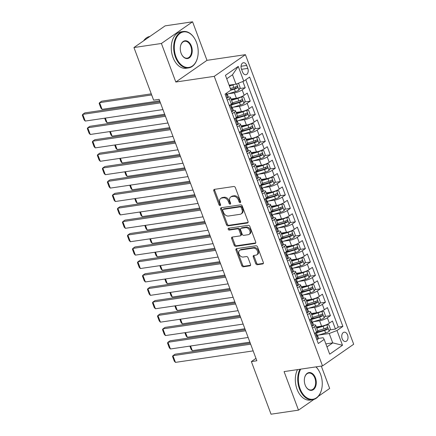 <?xml version="1.0" encoding="UTF-8"?>
<svg xmlns="http://www.w3.org/2000/svg" width="436" height="436" viewBox="0 0 436 436"><rect width="100%" height="100%" fill="white"/><g stroke="black" fill="none" stroke-linecap="round" stroke-linejoin="round"><path stroke-width="0.65" d="M240.187 202.664A1.014 0.725 -124.8 0 0 240.421 202.571A1.014 0.725 -124.8 0 0 240.596 201.634L235.369 187.649A1.444 1.036 -124.8 0 0 233.8 186.494L214.398 189.36A1.444 1.036 -124.8 0 0 214.065 189.491A1.444 1.036 -124.8 0 0 213.814 190.837L219.041 204.816A1.014 0.725 -124.8 0 0 220.136 205.629A1.014 0.725 -124.8 0 0 220.371 205.536A1.014 0.725 -124.8 0 0 220.551 204.593L219.875 202.784A4.622 3.314 -124.8 0 1 220.681 198.478A4.622 3.314 -124.8 0 1 221.75 198.064L223.363 197.824A4.622 3.314 -124.8 0 1 228.388 201.525L229.064 203.334A1.014 0.725 -124.8 0 0 230.164 204.146A1.014 0.725 -124.8 0 0 230.399 204.053A1.014 0.725 -124.8 0 0 230.573 203.111L229.897 201.301A4.622 3.314 -124.8 0 1 230.704 196.996A4.622 3.314 -124.8 0 1 231.772 196.582L233.391 196.342A4.622 3.314 -124.8 0 1 238.41 200.048L239.092 201.857A1.014 0.725 -124.8 0 0 240.187 202.664M347.574 334.979A4.709 3.096 81.6 0 0 344.189 332.194A4.709 3.096 81.6 0 0 342.178 338.728A4.709 3.096 81.6 0 0 345.568 341.513A4.709 3.096 81.6 0 0 347.574 334.979M255.741 263.584A1.444 1.036 -124.8 0 0 257.311 264.739L262.755 263.933A1.444 1.036 -124.8 0 0 263.088 263.807A1.444 1.036 -124.8 0 0 263.339 262.461L257.534 246.934A1.444 1.036 -124.8 0 0 255.965 245.773L236.563 248.645A1.444 1.036 -124.8 0 0 236.23 248.771A1.444 1.036 -124.8 0 0 235.98 250.117L241.784 265.644A1.444 1.036 -124.8 0 0 243.353 266.805L249.926 265.829A1.444 1.036 -124.8 0 0 250.259 265.698A1.444 1.036 -124.8 0 0 250.515 264.358L248.03 257.709A1.444 1.036 -124.8 0 0 246.46 256.553L243.201 257.033A3.864 2.769 -124.8 0 1 239.266 254.537A3.864 2.769 -124.8 0 1 239.675 250.34A3.864 2.769 -124.8 0 1 240.568 249.997L253.338 248.106A3.864 2.769 -124.8 0 1 257.273 250.607A3.864 2.769 -124.8 0 1 256.864 254.798A3.864 2.769 -124.8 0 1 255.97 255.147L253.845 255.463A1.444 1.036 -124.8 0 0 253.512 255.594A1.444 1.036 -124.8 0 0 253.256 256.935L255.741 263.584L256.586 262.995A1.444 1.036 -124.8 0 0 258.156 264.151L263.393 263.377M284.081 371.597L298.491 410.14L271.039 414.2L251.365 361.58L256.853 360.768L159.113 99.348L153.625 100.16L133.95 47.54L161.402 43.48L175.812 82.028L214.25 76.344L322.515 365.918L284.081 371.597M247.452 223.009A1.444 1.036 -124.8 0 0 247.784 222.878A1.444 1.036 -124.8 0 0 248.04 221.537L242.236 206.005A1.444 1.036 -124.8 0 0 240.667 204.849L221.259 207.716A1.444 1.036 -124.8 0 0 220.927 207.847A1.444 1.036 -124.8 0 0 220.676 209.193L226.48 224.72A1.444 1.036 -124.8 0 0 228.05 225.875L247.452 223.009L248.024 222.611M249.883 226.469L255.692 241.996A1.444 1.036 -124.8 0 1 255.436 243.343A1.444 1.036 -124.8 0 1 255.104 243.473L235.702 246.34A1.444 1.036 -124.8 0 1 234.132 245.185L231.647 238.536A1.444 1.036 -124.8 0 1 231.903 237.195A1.444 1.036 -124.8 0 1 232.235 237.064L240.1 235.898A1.444 1.036 -124.8 0 0 240.438 235.772A1.444 1.036 -124.8 0 0 240.688 234.426L239.042 230.017A1.444 1.036 -124.8 0 0 237.467 228.862L229.276 230.072A1.014 0.725 -124.8 0 1 228.246 229.418A1.014 0.725 -124.8 0 1 228.355 228.317A1.014 0.725 -124.8 0 1 228.589 228.23L248.313 225.314A1.444 1.036 -124.8 0 1 249.883 226.469M316.918 331.796L320.002 331.338M329.878 329.883L335.448 329.055L332.445 321.016L329.365 323.152L327.365 317.79A5.886 1.379 159.5 0 1 319.599 320.782L313.593 321.67M311.904 318.389L314.988 317.937M324.864 316.476L330.439 315.653L327.431 307.609L324.357 309.745L322.351 304.383A5.886 1.379 159.5 0 1 314.585 307.375L308.579 308.263M306.895 304.982L309.974 304.53M319.85 303.069L325.425 302.246L322.417 294.202L319.343 296.338L317.337 290.976A5.886 1.379 159.5 0 1 309.576 293.973L303.57 294.856M301.881 291.575L304.966 291.123M314.836 289.662L320.411 288.839L317.408 280.795L314.329 282.931L312.323 277.574A5.886 1.379 159.5 0 1 304.562 280.566L298.556 281.454M296.867 278.173L299.952 277.716M309.827 276.255L315.402 275.432L312.394 267.388L309.32 269.53L307.315 264.167A5.886 1.379 159.5 0 1 299.548 267.159L293.542 268.047M291.853 264.766L294.938 264.309M304.813 262.848L310.388 262.025L307.38 253.981L304.306 256.123L302.301 250.76A5.886 1.379 159.5 0 1 294.54 253.752L288.534 254.64M286.844 251.359L289.929 250.902M299.799 249.447L305.374 248.618L302.366 240.574L299.292 242.716L297.287 237.353A5.886 1.379 159.5 0 1 289.526 240.345L283.52 241.233M281.83 237.952L284.915 237.495M294.791 236.04L300.366 235.211L297.357 227.172L294.278 229.309L292.278 223.946A5.886 1.379 159.5 0 1 284.512 226.938L278.506 227.826M276.816 224.545L279.901 224.093M289.777 222.633L295.352 221.81L292.343 213.765L289.27 215.902L287.264 210.539A5.886 1.379 159.5 0 1 279.503 213.531L273.497 214.419M271.808 211.138L274.893 210.686M284.763 209.226L290.338 208.403L287.329 200.358L284.256 202.495L282.25 197.132A5.886 1.379 159.5 0 1 274.489 200.129L268.483 201.018M266.794 197.737L269.879 197.279M279.748 195.819L285.324 194.996L282.321 186.951L279.242 189.088L277.242 183.73A5.886 1.379 159.5 0 1 269.475 186.722L263.469 187.611M261.78 184.33L264.865 183.872M274.74 182.412L280.315 181.589L277.307 173.544L274.233 175.686L272.228 170.323A5.886 1.379 159.5 0 1 264.461 173.315L258.455 174.204M256.771 170.923L259.851 170.465M269.726 169.005L275.301 168.182L272.293 160.137L269.219 162.279L267.214 156.916A5.886 1.379 159.5 0 1 259.453 159.908L253.447 160.797M251.757 157.516L254.842 157.058M264.712 155.603L270.287 154.775L267.284 146.73L264.205 148.872L262.2 143.509A5.886 1.379 159.5 0 1 254.439 146.501L248.433 147.39M246.743 144.109L249.828 143.651M259.703 142.196L265.279 141.373L262.27 133.329L259.197 135.465L257.191 130.102A5.886 1.379 159.5 0 1 249.425 133.094L243.419 133.983M241.729 130.702L244.814 130.25M254.689 128.789L260.265 127.966L257.256 119.922L254.183 122.058L252.177 116.695A5.886 1.379 159.5 0 1 244.416 119.687L238.41 120.576M236.721 117.295L239.805 116.843M249.675 115.382L255.251 114.559L252.242 106.515L249.169 108.651L247.163 103.288A5.886 1.379 159.5 0 1 239.402 106.286L233.396 107.174M231.707 103.893L234.791 103.436M244.667 101.975L250.242 101.152L247.234 93.108L244.155 95.244A5.886 1.379 159.5 0 1 236.394 98.242L231.085 99.026M329.365 323.152A5.886 1.379 -20.5 0 1 321.605 326.144L316.296 326.929M324.357 309.745A5.886 1.379 -20.5 0 1 316.591 312.737L311.282 313.522M319.343 296.338A5.886 1.379 -20.5 0 1 311.582 299.336L306.268 300.121M314.329 282.931A5.886 1.379 -20.5 0 1 306.568 285.929L301.26 286.714M309.32 269.53A5.886 1.379 -20.5 0 1 301.554 272.522L296.246 273.307M304.306 256.123A5.886 1.379 -20.5 0 1 296.545 259.115L291.232 259.9M299.292 242.716A5.886 1.379 -20.5 0 1 291.531 245.708L286.218 246.493M294.278 229.309A5.886 1.379 -20.5 0 1 286.517 232.301L281.209 233.086M289.27 215.902A5.886 1.379 -20.5 0 1 281.503 218.894L276.195 219.679M284.256 202.495A5.886 1.379 -20.5 0 1 276.495 205.492L271.181 206.277M279.242 189.088A5.886 1.379 -20.5 0 1 271.481 192.085L266.173 192.87M274.233 175.686A5.886 1.379 -20.5 0 1 266.467 178.678L261.159 179.463M269.219 162.279A5.886 1.379 -20.5 0 1 261.458 165.271L256.145 166.056M264.205 148.872A5.886 1.379 -20.5 0 1 256.444 151.864L251.136 152.649M259.197 135.465A5.886 1.379 -20.5 0 1 251.43 138.457L246.122 139.242M254.183 122.058A5.886 1.379 -20.5 0 1 246.422 125.05L241.108 125.835M249.169 108.651A5.886 1.379 -20.5 0 1 241.408 111.649L236.094 112.434M241.468 69.068L242.569 72.016A4.562 2.998 81.6 0 0 245.85 74.714A4.562 2.998 81.6 0 0 247.795 68.387L246.689 65.438A4.562 2.998 81.6 0 0 243.413 62.74A4.562 2.998 81.6 0 0 241.468 69.068M214.25 76.344L245.424 54.663L353.689 344.238L322.515 365.918M335.448 329.055L338.271 327.093L342.887 326.411L249.654 77.058L243.757 81.161L235.996 84.153L229.118 85.167M342.887 326.411L336.99 330.515L342.5 345.263L329.692 354.168L324.182 339.421L318.285 343.524L225.052 94.171L230.949 90.067L225.439 75.319L238.241 66.414L243.757 81.161M239.653 88.568L245.228 87.745L242.154 89.887A5.886 1.379 159.5 0 1 234.388 92.879L228.382 93.767M228.371 97.092A5.886 1.379 159.5 0 1 230.47 97.381L232.475 102.743A5.886 1.379 159.5 0 1 231.353 104.155L229.314 105.572M230.47 97.381A5.886 1.379 159.5 0 1 229.347 98.792L227.309 100.209M314.525 333.475L316.563 332.058A5.886 1.379 -20.5 0 0 317.686 330.646L315.68 325.283A5.886 1.379 159.5 0 1 314.558 326.695L312.519 328.112M309.516 320.068L311.549 318.656A5.886 1.379 -20.5 0 0 312.672 317.239L310.666 311.876A5.886 1.379 159.5 0 1 309.544 313.293L307.511 314.705M304.502 306.661L306.535 305.249A5.886 1.379 -20.5 0 0 307.658 303.832L305.652 298.475A5.886 1.379 159.5 0 1 304.53 299.886L302.497 301.298M299.488 293.259L301.527 291.842A5.886 1.379 -20.5 0 0 302.649 290.43L300.644 285.068A5.886 1.379 159.5 0 1 299.521 286.479L297.483 287.896M294.474 279.852L296.513 278.435A5.886 1.379 -20.5 0 0 297.635 277.024L295.63 271.661A5.886 1.379 159.5 0 1 294.507 273.072L292.474 274.489M289.466 266.445L291.499 265.028A5.886 1.379 -20.5 0 0 292.621 263.617L290.616 258.254A5.886 1.379 159.5 0 1 289.493 259.665L287.46 261.082M284.452 253.038L286.485 251.621A5.886 1.379 -20.5 0 0 287.607 250.21L285.607 244.847A5.886 1.379 159.5 0 1 284.485 246.258L282.446 247.675M279.438 239.631L281.476 238.214A5.886 1.379 -20.5 0 0 282.599 236.803L280.593 231.44A5.886 1.379 159.5 0 1 279.471 232.851L277.432 234.268M274.429 226.224L276.462 224.813A5.886 1.379 -20.5 0 0 277.585 223.395L275.579 218.033A5.886 1.379 159.5 0 1 274.457 219.45L272.424 220.861M269.415 212.817L271.448 211.405A5.886 1.379 -20.5 0 0 272.571 209.989L270.565 204.631A5.886 1.379 159.5 0 1 269.443 206.043L267.41 207.46M264.401 199.416L266.44 197.999A5.886 1.379 -20.5 0 0 267.562 196.587L265.557 191.224A5.886 1.379 159.5 0 1 264.434 192.636L262.396 194.053M259.393 186.009L261.426 184.591A5.886 1.379 -20.5 0 0 262.548 183.18L260.543 177.817A5.886 1.379 159.5 0 1 259.42 179.229L257.387 180.646M254.379 172.602L256.412 171.185A5.886 1.379 -20.5 0 0 257.534 169.773L255.529 164.41A5.886 1.379 159.5 0 1 254.406 165.822L252.373 167.239M249.365 159.195L251.403 157.778A5.886 1.379 -20.5 0 0 252.526 156.366L250.52 151.003A5.886 1.379 159.5 0 1 249.397 152.415L247.359 153.832M244.351 145.788L246.389 144.37A5.886 1.379 -20.5 0 0 247.512 142.959L245.506 137.596A5.886 1.379 159.5 0 1 244.383 139.013L242.351 140.425M239.342 132.381L241.375 130.969A5.886 1.379 -20.5 0 0 242.498 129.552L240.492 124.189A5.886 1.379 159.5 0 1 239.369 125.606L237.337 127.018M234.328 118.974L236.361 117.562A5.886 1.379 -20.5 0 0 237.484 116.145L235.484 110.788A5.886 1.379 159.5 0 1 234.361 112.199L232.323 113.616M250.242 101.152L247.163 103.288M255.251 114.559L252.177 116.695M260.265 127.966L257.191 130.102M265.279 141.373L262.2 143.509M270.287 154.775L267.214 156.916M275.301 168.182L272.228 170.323M280.315 181.589L277.242 183.73M285.324 194.996L282.25 197.132M290.338 208.403L287.264 210.539M295.352 221.81L292.278 223.946M300.366 235.211L297.287 237.353M305.374 248.618L302.301 250.76M310.388 262.025L307.315 264.167M315.402 275.432L312.323 277.574M320.411 288.839L317.337 290.976M325.425 302.246L322.351 304.383M330.439 315.653L327.365 317.79M338.271 327.093L245.79 79.744M245.228 87.745L242.89 81.494M325.861 343.906L332.733 342.892L329.224 333.507L318.607 335.077M235.996 84.153L232.486 74.769L226.725 78.774M175.812 82.028L206.986 60.342L192.576 21.8L161.402 43.48M192.576 21.8L165.124 25.86L133.95 47.54M298.491 410.14L313.871 399.447M318.329 396.34L329.665 388.46L321.305 366.098M206.986 60.342L245.424 54.663M255.965 358.381L251.365 361.58M326.978 346.898L332.733 342.892L342.5 345.263M318.596 338.401L323.158 337.726L324.182 339.421M233.385 110.499A5.886 1.379 159.5 0 1 235.484 110.788M238.399 123.9A5.886 1.379 159.5 0 1 240.492 124.189M243.408 137.307A5.886 1.379 159.5 0 1 245.506 137.596M248.422 150.714A5.886 1.379 159.5 0 1 250.52 151.003M253.436 164.121A5.886 1.379 159.5 0 1 255.529 164.41M258.444 177.528A5.886 1.379 159.5 0 1 260.543 177.817M263.458 190.935A5.886 1.379 159.5 0 1 265.557 191.224M268.472 204.337A5.886 1.379 159.5 0 1 270.565 204.631M273.486 217.744A5.886 1.379 159.5 0 1 275.579 218.033M278.495 231.151A5.886 1.379 159.5 0 1 280.593 231.44M283.509 244.558A5.886 1.379 159.5 0 1 285.607 244.847M288.523 257.965A5.886 1.379 159.5 0 1 290.616 258.254M293.532 271.372A5.886 1.379 159.5 0 1 295.63 271.661M298.546 284.779A5.886 1.379 159.5 0 1 300.644 285.068M303.56 298.18A5.886 1.379 159.5 0 1 305.652 298.475M308.574 311.587A5.886 1.379 159.5 0 1 310.666 311.876M313.582 324.994A5.886 1.379 159.5 0 1 315.68 325.283M329.224 333.507L336.99 330.515M232.486 74.769L238.241 66.414M240.672 202.037A1.014 0.725 -124.8 0 1 239.931 201.269L239.255 199.459A4.622 3.314 -124.8 0 0 234.23 195.759L233.391 196.342M230.704 196.996L231.549 196.413A4.622 3.314 -124.8 0 1 232.617 195.998L234.23 195.759M220.681 198.478L221.526 197.895A4.622 3.314 -124.8 0 1 222.589 197.481L224.208 197.241A4.622 3.314 -124.8 0 1 229.232 200.942L229.908 202.751A1.014 0.725 -124.8 0 0 230.649 203.519M214.605 189.333A1.444 1.036 -124.8 0 0 214.654 190.249L219.88 204.233A1.014 0.725 -124.8 0 0 220.621 205.002M221.466 207.689A1.444 1.036 -124.8 0 0 221.521 208.61L227.325 224.137A1.444 1.036 -124.8 0 0 228.895 225.292L248.095 222.453M241.266 207.678A1.014 0.725 -124.8 0 0 240.165 206.866L223.134 209.384A1.014 0.725 -124.8 0 0 222.905 209.476A1.014 0.725 -124.8 0 0 222.725 210.419L223.439 212.327A4.622 3.314 -124.8 0 0 228.464 216.027L240.105 214.305A4.622 3.314 -124.8 0 0 241.168 213.891A4.622 3.314 -124.8 0 0 241.98 209.585L241.266 207.678L242.111 207.089A1.014 0.725 -124.8 0 0 241.01 206.283L240.165 206.866M222.905 209.476L223.744 208.888A1.014 0.725 -124.8 0 1 223.979 208.8L241.01 206.283M241.168 213.891L242.013 213.308A4.622 3.314 -124.8 0 0 242.825 209.002L241.98 209.585M242.111 207.089L242.825 209.002M255.741 242.917L236.546 245.751L235.702 246.34M232.437 237.031A1.444 1.036 -124.8 0 0 232.492 237.952L234.977 244.596A1.444 1.036 -124.8 0 0 236.546 245.751M240.438 235.772L241.277 235.184A1.444 1.036 -124.8 0 0 241.533 233.838L239.882 229.429A1.444 1.036 -124.8 0 0 238.312 228.273L230.121 229.483L229.276 230.072M228.955 228.175A1.014 0.725 -124.8 0 0 229.287 229.107A1.014 0.725 -124.8 0 0 230.121 229.483M248.269 234.693A3.864 2.769 -124.8 0 0 249.158 234.345A3.864 2.769 -124.8 0 0 249.566 230.154A3.864 2.769 -124.8 0 0 245.637 227.652L241.135 228.317A1.444 1.036 -124.8 0 0 240.803 228.448A1.444 1.036 -124.8 0 0 240.547 229.794L242.198 234.203A1.444 1.036 -124.8 0 0 243.768 235.358L248.269 234.693M249.158 234.345L250.002 233.761A3.864 2.769 -124.8 0 0 250.411 229.57A3.864 2.769 -124.8 0 0 246.476 227.069L245.637 227.652M240.803 228.448L241.642 227.859A1.444 1.036 -124.8 0 1 241.98 227.734L246.476 227.069M254.046 255.431A1.444 1.036 -124.8 0 0 254.101 256.352L256.586 262.995M256.864 254.798L257.703 254.215A3.864 2.769 -124.8 0 0 258.117 250.024A3.864 2.769 -124.8 0 0 254.183 247.523L253.338 248.106M239.675 250.34L240.519 249.757A3.864 2.769 -124.8 0 1 241.408 249.408L254.183 247.523M236.764 248.613A1.444 1.036 -124.8 0 0 236.819 249.534L242.623 265.061A1.444 1.036 -124.8 0 0 244.193 266.216L250.569 265.273M234.514 84.371A3.902 0.91 159.5 0 1 232.884 84.96L229.429 85.996M231.979 84.748L229.265 85.56M151.265 93.854L101.686 101.179L99.582 102.645L151.674 94.944M237.773 83.467L238.628 83.532L240.132 87.554L238.944 90.067A3.902 0.91 159.5 0 1 235.391 91.664L226.884 94.214M159.669 100.836L102.089 109.349L100.918 108.112L99.163 103.419L99.582 102.645L102.089 109.349M230.709 90.236L234.437 89.113A3.902 0.91 -20.5 0 0 237.228 87.979C237.854 86.966 237.653 86.426 236.628 86.372A3.902 0.91 159.5 0 1 233.838 87.505L230.382 88.541M235.936 86.71L235.647 88.214A1.989 0.463 159.5 0 1 234.775 88.53L230.818 89.718M226.42 97.822L227.657 97.92A3.902 0.91 -20.5 0 0 228.36 97.01L227.407 94.465A3.902 0.91 -20.5 0 0 227.052 94.252L226.442 94.132M227.657 97.92L226.518 98.089M162.939 109.583L85.238 121.066L82.731 114.363L84.835 112.902L160.023 101.79M160.432 102.88L82.731 114.363L82.311 115.142L84.066 119.835L85.238 121.066M226.818 92.939A3.902 0.91 159.5 0 1 226.6 93.342C226.333 94.301 226.529 94.841 227.2 94.95A3.902 0.91 -20.5 0 0 227.407 94.465M196.527 42.515A17.958 11.794 81.6 0 0 195.121 39.431A17.958 11.794 81.6 0 0 179.147 34.095A17.958 11.794 81.6 0 0 175.97 56.811A17.958 11.794 81.6 0 0 187.709 67.515A17.958 11.794 81.6 0 0 197.704 56.893A17.958 11.794 81.6 0 0 196.527 42.515M197.677 57.002A18.399 12.083 -98.4 0 1 197.655 57.116A18.399 12.083 -98.4 0 1 188.614 67.918A18.399 12.083 -98.4 0 1 175.392 57.04A18.399 12.083 -98.4 0 1 183.229 31.506A18.399 12.083 -98.4 0 1 195.012 39.229A18.399 12.083 -98.4 0 1 195.066 39.333M191.388 46.091A8.982 5.897 -98.4 0 1 189.802 57.448A8.982 5.897 -98.4 0 1 181.812 54.778A8.982 5.897 -98.4 0 1 181.109 53.241A8.982 5.897 -98.4 0 1 180.526 46.047A8.982 5.897 -98.4 0 1 185.523 40.739A8.982 5.897 -98.4 0 1 191.388 46.091M181.758 54.674A8.54 5.608 81.6 0 0 187.169 58.157A8.54 5.608 81.6 0 0 190.81 46.314A8.54 5.608 81.6 0 0 184.673 41.267A8.54 5.608 81.6 0 0 180.499 46.167M143.635 40.804A18.399 12.083 -98.4 0 1 149.913 36.433M188.614 67.918L186.194 68.272A18.399 12.083 -98.4 0 1 172.972 57.394A18.399 12.083 -98.4 0 1 180.815 31.866L183.229 31.506M300.698 369.145A17.958 11.794 81.6 0 0 300.028 388.618A17.958 11.794 81.6 0 0 311.767 399.316A17.958 11.794 81.6 0 0 321.763 388.694A17.958 11.794 81.6 0 0 320.585 374.317A17.958 11.794 81.6 0 0 319.179 371.238A17.958 11.794 81.6 0 0 315.942 366.889M321.735 388.808A18.399 12.083 -98.4 0 1 321.714 388.923A18.399 12.083 -98.4 0 1 312.667 399.719A18.399 12.083 -98.4 0 1 299.445 388.841A18.399 12.083 -98.4 0 1 299.935 369.254M316.046 366.878A18.399 12.083 -98.4 0 1 319.07 371.031A18.399 12.083 -98.4 0 1 319.125 371.134M315.446 377.892A8.982 5.897 -98.4 0 1 313.86 389.25A8.982 5.897 -98.4 0 1 305.87 386.585A8.982 5.897 -98.4 0 1 305.167 385.043A8.982 5.897 -98.4 0 1 304.579 377.854A8.982 5.897 -98.4 0 1 309.576 372.54A8.982 5.897 -98.4 0 1 315.446 377.892M305.816 386.481A8.54 5.608 81.6 0 0 311.228 389.964A8.54 5.608 81.6 0 0 314.863 378.116A8.54 5.608 81.6 0 0 308.732 373.069A8.54 5.608 81.6 0 0 304.557 377.968M312.667 399.719L310.252 400.074A18.399 12.083 -98.4 0 1 297.03 389.201A18.399 12.083 -98.4 0 1 297.516 369.614M231.892 107.621L240.405 105.065A3.902 0.91 159.5 0 0 243.958 103.474L245.141 100.961L243.637 96.939L241.451 96.77A3.902 0.91 159.5 0 1 237.898 98.367L231.549 100.269M237.151 98.105L231.385 99.833M164.683 114.243L107.098 122.756L105.926 121.519L104.684 118.194M231.331 104.956L239.451 102.52A3.902 0.91 -20.5 0 0 242.242 101.386C242.868 100.373 242.667 99.833 241.637 99.779A3.902 0.91 159.5 0 1 238.852 100.912L232.492 102.82M240.95 100.117L240.661 101.621A1.989 0.463 159.5 0 1 239.789 101.937L231.167 104.526M105.359 118.096L107.098 122.756M236.906 121.028L245.414 118.472A3.902 0.91 159.5 0 0 248.972 116.881L250.155 114.368L248.651 110.346L246.465 110.177A3.902 0.91 159.5 0 1 242.912 111.769L236.563 113.676M242.165 111.512L236.399 113.24M169.697 127.65L112.112 136.163L110.94 134.926L109.698 131.601M236.345 118.363L244.465 115.927A3.902 0.91 -20.5 0 0 247.25 114.793C247.882 113.78 247.681 113.24 246.651 113.18A3.902 0.91 159.5 0 1 243.86 114.319L237.506 116.227M245.964 113.524L245.67 115.022A1.989 0.463 159.5 0 1 244.803 115.338L236.181 117.927M110.368 131.503L112.112 136.163M241.92 134.435L250.428 131.879A3.902 0.91 159.5 0 0 253.986 130.282L255.169 127.77L253.665 123.748L251.479 123.584A3.902 0.91 159.5 0 1 247.921 125.176L241.577 127.083M247.174 124.914L241.413 126.647M174.705 141.057L117.126 149.564L115.954 148.333L114.712 145.008M241.353 131.77L249.474 129.334A3.902 0.91 -20.5 0 0 252.264 128.195C252.891 127.181 252.695 126.647 251.665 126.587A3.902 0.91 159.5 0 1 248.874 127.726L242.52 129.634M250.973 126.931L250.684 128.429A1.989 0.463 159.5 0 1 249.812 128.745L241.19 131.334M115.382 144.905L117.126 149.564M246.929 147.842L255.442 145.286A3.902 0.91 159.5 0 0 258.995 143.689L260.183 141.177L258.679 137.155L256.488 136.986A3.902 0.91 159.5 0 1 252.935 138.583L246.585 140.49M252.188 138.321L246.422 140.054M179.719 154.464L122.135 162.971L120.963 161.74L119.72 158.415M246.367 145.177L254.488 142.741A3.902 0.91 -20.5 0 0 257.278 141.602C257.905 140.588 257.703 140.054 256.673 139.994A3.902 0.91 159.5 0 1 253.888 141.128L247.528 143.041M255.987 140.338L255.698 141.836A1.989 0.463 159.5 0 1 254.826 142.152L246.204 144.741M120.396 158.312L122.135 162.971M231.434 111.229L232.671 111.327A3.902 0.91 -20.5 0 0 233.369 110.417L232.421 107.872A3.902 0.91 -20.5 0 0 232.066 107.654L231.451 107.534M232.671 111.327L231.532 111.491M167.953 122.99L90.247 134.473L87.745 127.77L89.849 126.304L165.037 115.191M165.446 116.287L87.745 127.77L87.325 128.549L89.075 133.242L90.247 134.473M229.914 105.152L229.494 106.046M231.096 104.329L231.816 106.264A3.902 0.91 159.5 0 1 231.614 106.749C231.342 107.708 231.543 108.248 232.214 108.357A3.902 0.91 -20.5 0 0 232.421 107.872M236.443 124.636L237.68 124.729A3.902 0.91 -20.5 0 0 238.383 123.824L237.429 121.279A3.902 0.91 -20.5 0 0 237.08 121.061L236.465 120.941M237.68 124.729L236.541 124.898M172.967 136.397L95.261 147.88L92.754 141.177L94.863 139.711L170.051 128.598M170.46 129.694L92.754 141.177L92.334 141.956L94.089 146.649L95.261 147.88M234.922 118.559L234.508 119.453M236.11 117.736L236.83 119.671A3.902 0.91 159.5 0 1 236.623 120.156C236.356 121.115 236.557 121.655 237.228 121.764A3.902 0.91 -20.5 0 0 237.429 121.279M241.457 138.043L242.694 138.136A3.902 0.91 -20.5 0 0 243.397 137.231L242.443 134.686A3.902 0.91 -20.5 0 0 242.089 134.468L241.479 134.348M242.694 138.136L241.555 138.305M177.975 149.804L100.275 161.287L97.768 154.584L99.871 153.118L175.065 142.005M175.474 143.101L97.768 154.584L97.348 155.363L99.103 160.05L100.275 161.287M239.936 131.966L239.517 132.855M241.119 131.143L241.844 133.073A3.902 0.91 159.5 0 1 241.637 133.563C241.37 134.522 241.566 135.056 242.236 135.171A3.902 0.91 -20.5 0 0 242.443 134.686M246.471 151.45L247.708 151.543A3.902 0.91 -20.5 0 0 248.411 150.638L247.457 148.087A3.902 0.91 -20.5 0 0 247.103 147.875L246.487 147.755M247.708 151.543L246.569 151.712M182.989 163.211L105.289 174.694L102.782 167.991L104.885 166.525L180.073 155.412M180.482 156.508L102.782 167.991L102.362 168.765L104.117 173.457L105.289 174.694M244.95 145.373L244.531 146.262M246.133 144.55L246.852 146.48A3.902 0.91 159.5 0 1 246.651 146.97C246.378 147.929 246.58 148.463 247.25 148.578A3.902 0.91 -20.5 0 0 247.457 148.087M251.943 161.249L260.456 158.693A3.902 0.91 159.5 0 0 264.009 157.096L265.192 154.584L263.687 150.562L261.502 150.393A3.902 0.91 159.5 0 1 257.949 151.99L251.599 153.897M257.202 151.728L251.436 153.461M184.733 167.871L127.149 176.378L125.977 175.147L124.734 171.817M251.381 158.584L259.502 156.143A3.902 0.91 -20.5 0 0 262.287 155.009C262.919 153.995 262.717 153.461 261.687 153.401A3.902 0.91 159.5 0 1 258.897 154.535L252.542 156.448M261 153.745L260.706 155.243A1.989 0.463 159.5 0 1 259.84 155.559L251.218 158.148M125.405 171.719L127.149 176.378M251.479 164.857L252.717 164.95A3.902 0.91 -20.5 0 0 253.42 164.045L252.466 161.494A3.902 0.91 -20.5 0 0 252.117 161.282L251.501 161.162M252.717 164.95L251.577 165.119M188.003 176.613L110.297 188.101L107.79 181.398L109.899 179.932L185.087 168.819M185.496 169.909L107.79 181.398L107.37 182.172L109.125 186.864L110.297 188.101M249.964 158.78L249.545 159.669M251.147 157.957L251.866 159.887A3.902 0.91 159.5 0 1 251.659 160.377C251.392 161.336 251.594 161.87 252.264 161.985A3.902 0.91 -20.5 0 0 252.466 161.494M256.957 174.656L265.464 172.1A3.902 0.91 159.5 0 0 269.023 170.503L270.206 167.991L268.701 163.969L266.516 163.8A3.902 0.91 159.5 0 1 262.957 165.397L256.613 167.299M262.21 165.135L256.45 166.868M189.742 181.272L132.163 189.785L130.991 188.554L129.748 185.224M256.39 171.991L264.516 169.55A3.902 0.91 -20.5 0 0 267.301 168.416C267.927 167.402 267.731 166.868 266.701 166.808A3.902 0.91 159.5 0 1 263.911 167.942L257.556 169.849M266.015 167.146L265.72 168.65A1.989 0.463 159.5 0 1 264.848 168.966L256.232 171.555M130.419 185.126L132.163 189.785M256.493 178.259L257.731 178.357A3.902 0.91 -20.5 0 0 258.434 177.447L257.48 174.901A3.902 0.91 -20.5 0 0 257.131 174.689L256.515 174.569M257.731 178.357L256.591 178.526M193.012 190.02L115.311 201.503L112.804 194.805L114.913 193.339L190.101 182.226M190.51 183.316L112.804 194.805L112.384 195.579L114.139 200.271L115.311 201.503M254.973 172.187L254.553 173.076M256.155 171.364L256.88 173.294A3.902 0.91 159.5 0 1 256.673 173.779C256.406 174.743 256.608 175.277 257.273 175.392A3.902 0.91 -20.5 0 0 257.48 174.901M261.971 188.058L270.478 185.507A3.902 0.91 159.5 0 0 274.031 183.91L275.22 181.398L273.715 177.376L271.524 177.207A3.902 0.91 159.5 0 1 267.971 178.804L261.622 180.706M267.224 178.542L261.464 180.27M194.756 194.679L137.171 203.192L136.005 201.955L134.757 198.631M261.404 185.398L269.524 182.957A3.902 0.91 -20.5 0 0 272.315 181.823C272.941 180.809 272.74 180.27 271.71 180.215A3.902 0.91 159.5 0 1 268.925 181.349L262.565 183.256M271.023 180.553L270.734 182.057A1.989 0.463 159.5 0 1 269.862 182.373L261.24 184.962M135.433 198.533L137.171 203.192M261.507 191.666L262.745 191.764A3.902 0.91 -20.5 0 0 263.448 190.854L262.494 188.308A3.902 0.91 -20.5 0 0 262.14 188.096L261.524 187.971M262.745 191.764L261.605 191.933M198.026 203.427L120.325 214.91L117.818 208.206L119.922 206.746L195.11 195.633M195.519 196.723L117.818 208.206L117.398 208.986L119.153 213.678L120.325 214.91M259.987 185.594L259.567 186.483M261.169 184.771L261.894 186.701A3.902 0.91 159.5 0 1 261.687 187.186C261.415 188.145 261.616 188.684 262.287 188.793A3.902 0.91 -20.5 0 0 262.494 188.308M266.979 201.465L275.492 198.909A3.902 0.91 159.5 0 0 279.045 197.317L280.228 194.805L278.724 190.783L276.538 190.614A3.902 0.91 159.5 0 1 272.985 192.205L266.636 194.113M272.238 191.949L266.472 193.677M199.77 208.086L142.185 216.599L141.013 215.362L139.771 212.038M266.418 198.8L274.538 196.364A3.902 0.91 -20.5 0 0 277.329 195.23C277.955 194.216 277.754 193.677 276.724 193.622A3.902 0.91 159.5 0 1 273.939 194.756L267.579 196.663M276.037 193.96L275.748 195.464A1.989 0.463 159.5 0 1 274.876 195.78L266.254 198.369M140.447 211.94L142.185 216.599M266.516 205.073L267.753 205.171A3.902 0.91 -20.5 0 0 268.456 204.261L267.508 201.715A3.902 0.91 -20.5 0 0 267.154 201.497L266.538 201.378M267.753 205.171L266.619 205.334M203.04 216.834L125.334 228.317L122.832 221.613L124.936 220.147L200.124 209.035M200.533 210.13L122.832 221.613L122.412 222.393L124.162 227.085L125.334 228.317M265.001 198.996L264.581 199.89M266.183 198.173L266.903 200.108A3.902 0.91 159.5 0 1 266.701 200.593C266.429 201.552 266.63 202.091 267.301 202.2A3.902 0.91 -20.5 0 0 267.508 201.715M271.993 214.872L280.501 212.316A3.902 0.91 159.5 0 0 284.059 210.724L285.242 208.212L283.738 204.19L281.552 204.021A3.902 0.91 159.5 0 1 277.999 205.612L271.65 207.52M277.247 205.356L271.486 207.084M204.784 221.493L147.199 230.006L146.027 228.769L144.785 225.445M271.432 212.207L279.552 209.77A3.902 0.91 -20.5 0 0 282.337 208.637C282.969 207.623 282.768 207.084 281.738 207.024A3.902 0.91 159.5 0 1 278.947 208.163L272.593 210.07M281.051 207.367L280.757 208.866A1.989 0.463 159.5 0 1 279.89 209.182L271.268 211.771M145.455 225.347L147.199 230.006M271.53 218.48L272.767 218.572A3.902 0.91 -20.5 0 0 273.47 217.668L272.516 215.122A3.902 0.91 -20.5 0 0 272.168 214.904L271.552 214.785M272.767 218.572L271.628 218.741M208.054 230.241L130.348 241.724L127.841 235.02L129.95 233.554L205.138 222.442M205.547 223.537L127.841 235.02L127.421 235.8L129.176 240.492L130.348 241.724M270.009 212.403L269.59 213.297M271.197 211.58L271.917 213.515A3.902 0.91 159.5 0 1 271.71 214C271.443 214.959 271.644 215.498 272.315 215.607A3.902 0.91 -20.5 0 0 272.516 215.122M277.007 228.279L285.515 225.723A3.902 0.91 159.5 0 0 289.068 224.126L290.256 221.613L288.752 217.591L286.566 217.428A3.902 0.91 159.5 0 1 283.008 219.019L276.664 220.927M282.261 218.758L276.5 220.491M209.792 234.9L152.213 243.408L151.041 242.176L149.793 238.852M276.44 225.614L284.561 223.178A3.902 0.91 -20.5 0 0 287.351 222.038C287.978 221.025 287.776 220.491 286.752 220.431A3.902 0.91 159.5 0 1 283.961 221.57L277.601 223.477M286.06 220.774L285.771 222.273A1.989 0.463 159.5 0 1 284.899 222.589L276.277 225.178M150.469 238.748L152.213 243.408M276.544 231.887L277.781 231.979A3.902 0.91 -20.5 0 0 278.484 231.075L277.53 228.529A3.902 0.91 -20.5 0 0 277.176 228.311L276.566 228.192M277.781 231.979L276.642 232.148M213.062 243.648L135.362 255.131L132.855 248.427L134.958 246.961L210.147 235.849M210.555 236.944L132.855 248.427L132.435 249.207L134.19 253.894L135.362 255.131M275.023 225.81L274.604 226.698M276.206 224.987L276.931 226.916A3.902 0.91 159.5 0 1 276.724 227.407C276.457 228.366 276.653 228.9 277.323 229.014A3.902 0.91 -20.5 0 0 277.53 228.529M282.016 241.686L290.529 239.13A3.902 0.91 159.5 0 0 294.082 237.533L295.265 235.02L293.766 230.998L291.575 230.829A3.902 0.91 159.5 0 1 288.022 232.426L281.672 234.334M287.275 232.165L281.509 233.898M214.806 248.307L157.222 256.815L156.05 255.583L154.807 252.253M281.454 239.021L289.575 236.585A3.902 0.91 -20.5 0 0 292.365 235.445C292.992 234.432 292.79 233.898 291.76 233.838A3.902 0.91 159.5 0 1 288.975 234.971L282.615 236.884M291.074 234.181L290.785 235.68A1.989 0.463 159.5 0 1 289.913 235.996L281.291 238.585M155.483 252.155L157.222 256.815M281.558 245.294L282.795 245.386A3.902 0.91 -20.5 0 0 283.493 244.482L282.544 241.931A3.902 0.91 -20.5 0 0 282.19 241.718L281.574 241.599M282.795 245.386L281.656 245.555M218.076 257.049L140.37 268.538L137.869 261.834L139.972 260.368L215.161 249.256M215.569 250.351L137.869 261.834L137.449 262.608L139.204 267.301L140.37 268.538M280.037 239.217L279.618 240.105M281.22 238.394L281.939 240.323A3.902 0.91 159.5 0 1 281.738 240.814C281.465 241.773 281.667 242.307 282.337 242.421A3.902 0.91 -20.5 0 0 282.544 241.931M287.03 255.093L295.537 252.537A3.902 0.91 159.5 0 0 299.096 250.94L300.279 248.427L298.774 244.405L296.589 244.236A3.902 0.91 159.5 0 1 293.036 245.833L286.686 247.741M292.289 245.572L286.523 247.305M219.82 261.709L162.236 270.222L161.064 268.99L159.821 265.66M286.468 252.428L294.589 249.986A3.902 0.91 -20.5 0 0 297.374 248.852C298.006 247.839 297.804 247.305 296.774 247.245A3.902 0.91 159.5 0 1 293.984 248.378L287.629 250.291M296.088 247.588L295.793 249.087A1.989 0.463 159.5 0 1 294.927 249.403L286.305 251.992M160.492 265.562L162.236 270.222M286.566 258.695L287.804 258.793A3.902 0.91 -20.5 0 0 288.507 257.889L287.553 255.338A3.902 0.91 -20.5 0 0 287.204 255.125L286.588 255.006M287.804 258.793L286.665 258.962M223.09 270.456L145.384 281.945L142.877 275.241L144.986 273.775L220.175 262.663M220.583 263.753L142.877 275.241L142.458 276.015L144.212 280.708L145.384 281.945M285.046 252.624L284.632 253.512M286.234 251.801L286.953 253.73A3.902 0.91 159.5 0 1 286.746 254.215C286.479 255.18 286.681 255.714 287.351 255.828A3.902 0.91 -20.5 0 0 287.553 255.338M291.58 272.102L292.818 272.2A3.902 0.91 -20.5 0 0 293.521 271.29L292.567 268.745A3.902 0.91 -20.5 0 0 292.213 268.532L291.602 268.413M292.818 272.2L291.679 272.369M228.099 283.863L150.398 295.346L147.891 288.648L150 287.182L225.189 276.07M225.597 277.16L147.891 288.648L147.472 289.422L149.226 294.115L150.398 295.346M290.06 266.031L289.64 266.919M291.243 265.208L291.967 267.137A3.902 0.91 159.5 0 1 291.76 267.622C291.493 268.587 291.689 269.121 292.36 269.235A3.902 0.91 -20.5 0 0 292.567 268.745M296.594 285.509L297.832 285.607A3.902 0.91 -20.5 0 0 298.535 284.697L297.581 282.152A3.902 0.91 -20.5 0 0 297.227 281.939L296.611 281.814M297.832 285.607L296.693 285.776M233.113 297.27L155.412 308.753L152.905 302.05L155.009 300.589L230.197 289.477M230.606 290.567L152.905 302.05L152.486 302.829L154.24 307.522L155.412 308.753M295.074 279.438L294.654 280.326M296.257 278.615L296.976 280.544A3.902 0.91 159.5 0 1 296.774 281.029C296.502 281.988 296.703 282.528 297.374 282.637A3.902 0.91 -20.5 0 0 297.581 282.152M292.044 268.5L300.551 265.944A3.902 0.91 159.5 0 0 304.11 264.347L305.293 261.834L303.788 257.812L301.603 257.643A3.902 0.91 159.5 0 1 298.044 259.24L291.7 261.142M297.298 258.979L291.537 260.712M224.829 275.116L167.25 283.629L166.078 282.397L164.835 279.067M291.477 265.835L299.597 263.393A3.902 0.91 -20.5 0 0 302.388 262.259C303.015 261.246 302.818 260.712 301.788 260.652A3.902 0.91 159.5 0 1 298.998 261.785L292.643 263.693M301.096 260.99L300.807 262.494A1.989 0.463 159.5 0 1 299.935 262.81L291.313 265.399M165.506 278.969L167.25 283.629M297.052 281.901L305.565 279.351A3.902 0.91 159.5 0 0 309.119 277.754L310.307 275.241L308.802 271.219L306.612 271.05A3.902 0.91 159.5 0 1 303.058 272.647L296.709 274.549M302.312 272.386L296.545 274.113M229.843 288.523L172.258 297.036L171.086 295.799L169.844 292.474M296.491 279.242L304.611 276.8A3.902 0.91 -20.5 0 0 307.402 275.666C308.029 274.653 307.827 274.113 306.797 274.059A3.902 0.91 159.5 0 1 304.012 275.192L297.652 277.1M306.11 274.397L305.821 275.901A1.989 0.463 159.5 0 1 304.949 276.217L296.327 278.806M170.52 292.376L172.258 297.036M302.066 295.308L310.579 292.752A3.902 0.91 159.5 0 0 314.133 291.161L315.315 288.648L313.811 284.626L311.626 284.457A3.902 0.91 159.5 0 1 308.072 286.049L301.723 287.956M307.326 285.793L301.559 287.52M234.857 301.93L177.272 310.443L176.1 309.206L174.858 305.881M301.505 292.643L309.625 290.207A3.902 0.91 -20.5 0 0 312.41 289.073C313.043 288.06 312.841 287.52 311.811 287.46A3.902 0.91 159.5 0 1 309.02 288.599L302.666 290.507M311.124 287.804L310.83 289.308A1.989 0.463 159.5 0 1 309.963 289.624L301.341 292.207M175.528 305.783L177.272 310.443M301.603 298.916L302.84 299.014A3.902 0.91 -20.5 0 0 303.543 298.104L302.595 295.559A3.902 0.91 -20.5 0 0 302.241 295.341L301.625 295.221M302.84 299.014L301.701 299.178M238.127 310.677L160.421 322.16L157.914 315.457L160.023 313.991L235.211 302.878M235.62 303.974L157.914 315.457L157.494 316.236L159.249 320.929L160.421 322.16M300.088 292.839L299.668 293.733M301.271 292.016L301.99 293.951A3.902 0.91 159.5 0 1 301.783 294.436C301.516 295.395 301.717 295.935 302.388 296.044A3.902 0.91 -20.5 0 0 302.595 295.559M307.08 308.715L315.588 306.159A3.902 0.91 159.5 0 0 319.147 304.568L320.329 302.055L318.825 298.033L316.64 297.864A3.902 0.91 159.5 0 1 313.081 299.456L306.737 301.363M312.334 299.2L306.573 300.927M239.865 315.337L182.286 323.844L181.114 322.613L179.872 319.288M306.513 306.05L314.639 303.614A3.902 0.91 -20.5 0 0 317.424 302.48C318.051 301.467 317.855 300.927 316.825 300.867A3.902 0.91 159.5 0 1 314.034 302.006L307.68 303.914M316.138 301.211L315.844 302.709A1.989 0.463 159.5 0 1 314.972 303.025L306.355 305.614M180.542 319.19L182.286 323.844M306.617 312.323L307.854 312.416A3.902 0.91 -20.5 0 0 308.557 311.511L307.603 308.966A3.902 0.91 -20.5 0 0 307.255 308.748L306.639 308.628M307.854 312.416L306.715 312.585M243.135 324.084L165.435 335.567L162.928 328.864L165.037 327.398L240.225 316.285M240.634 317.381L162.928 328.864L162.508 329.643L164.263 334.336L165.435 335.567M305.096 306.246L304.677 307.135M306.279 305.423L307.004 307.353A3.902 0.91 159.5 0 1 306.797 307.843C306.53 308.802 306.731 309.342 307.396 309.451A3.902 0.91 -20.5 0 0 307.603 308.966M312.094 322.122L320.602 319.566A3.902 0.91 159.5 0 0 324.155 317.969L325.343 315.457L323.839 311.435L321.648 311.271A3.902 0.91 159.5 0 1 318.095 312.863L311.745 314.77M317.348 312.601L311.587 314.334M244.879 328.744L187.3 337.251L186.128 336.02L184.88 332.695M311.527 319.457L319.648 317.021A3.902 0.91 -20.5 0 0 322.438 315.882C323.065 314.868 322.863 314.334 321.833 314.274A3.902 0.91 159.5 0 1 319.048 315.413L312.688 317.321M321.147 314.618L320.858 316.116A1.989 0.463 159.5 0 1 319.986 316.432L311.364 319.021M185.556 332.592L187.3 337.251M311.631 325.73L312.868 325.823A3.902 0.91 -20.5 0 0 313.571 324.918L312.617 322.373A3.902 0.91 -20.5 0 0 312.263 322.155L311.647 322.035M312.868 325.823L311.729 325.992M248.149 337.491L170.449 348.974L167.942 342.271L170.045 340.805L245.234 329.692M245.642 330.788L167.942 342.271L167.522 343.05L169.277 347.737L170.449 348.974M310.11 319.653L309.691 320.542M311.293 318.83L312.018 320.76A3.902 0.91 159.5 0 1 311.811 321.25C311.538 322.209 311.74 322.744 312.41 322.858A3.902 0.91 -20.5 0 0 312.617 322.373M317.103 335.529L325.616 332.973A3.902 0.91 159.5 0 0 329.169 331.376L330.352 328.864L328.848 324.842L326.662 324.673A3.902 0.91 159.5 0 1 323.109 326.27L316.759 328.177M322.362 326.008L316.596 327.741M249.893 342.151L192.309 350.658L191.137 349.427L189.894 346.097M316.541 332.864L324.662 330.428A3.902 0.91 -20.5 0 0 327.452 329.289C328.079 328.275 327.877 327.741 326.847 327.681A3.902 0.91 159.5 0 1 324.062 328.815L317.702 330.728M326.161 328.025L325.872 329.523A1.989 0.463 159.5 0 1 325 329.839L316.378 332.428M190.57 345.999L192.309 350.658M316.64 339.137L317.882 339.23A3.902 0.91 -20.5 0 0 318.58 338.325L317.631 335.775A3.902 0.91 -20.5 0 0 317.277 335.562L316.661 335.442M317.882 339.23L316.743 339.399M253.163 350.893L175.457 362.381L172.956 355.678L175.059 354.212L250.248 343.099M250.656 344.195L172.956 355.678L172.536 356.452L174.286 361.144L175.457 362.381M315.124 333.06L314.705 333.949M316.307 332.237L317.027 334.167A3.902 0.91 159.5 0 1 316.825 334.657C316.552 335.616 316.754 336.151 317.424 336.265A3.902 0.91 -20.5 0 0 317.631 335.775M321.605 326.144L319.599 320.782M316.591 312.737L314.585 307.375M311.582 299.336L309.576 293.973M306.568 285.929L304.562 280.566M301.554 272.522L299.548 267.159M296.545 259.115L294.54 253.752M291.531 245.708L289.526 240.345M286.517 232.301L284.512 226.938M281.503 218.894L279.503 213.531M276.495 205.492L274.489 200.129M271.481 192.085L269.475 186.722M266.467 178.678L264.461 173.315M261.458 165.271L259.453 159.908M256.444 151.864L254.439 146.501M251.43 138.457L249.425 133.094M246.422 125.05L244.416 119.687M241.408 111.649L239.402 106.286M236.394 98.242L234.388 92.879M231.353 104.155L229.347 98.792M316.563 332.058L314.558 326.695M311.549 318.656L309.544 313.293M306.535 305.249L304.53 299.886M301.527 291.842L299.521 286.479M296.513 278.435L294.507 273.072M291.499 265.028L289.493 259.665M286.485 251.621L284.485 246.258M281.476 238.214L279.471 232.851M276.462 224.813L274.457 219.45M271.448 211.405L269.443 206.043M266.44 197.999L264.434 192.636M261.426 184.591L259.42 179.229M256.412 171.185L254.406 165.822M251.403 157.778L249.397 152.415M246.389 144.37L244.383 139.013M241.375 130.969L239.369 125.606M236.361 117.562L234.361 112.199M244.155 95.244L242.154 89.887M241.054 66.267L246.689 65.438M241.555 69.308L247.795 68.387M239.255 199.459L238.41 200.048M232.617 195.998L231.772 196.582M229.908 202.751L229.064 203.334M229.232 200.942L228.388 201.525M224.208 197.241L223.363 197.824M222.589 197.481L221.75 198.064M219.88 204.233L219.041 204.816M214.654 190.249L213.814 190.837M239.931 201.269L239.092 201.857M228.895 225.292L228.05 225.875M227.325 224.137L226.48 224.72M221.521 208.61L220.676 209.193M223.979 208.8L223.134 209.384M255.676 243.075L255.104 243.473M234.977 244.596L234.132 245.185M232.492 237.952L231.647 238.536M241.533 233.838L240.688 234.426M239.882 229.429L239.042 230.017M238.312 228.273L237.467 228.862M241.98 227.734L241.135 228.317M254.101 256.352L253.256 256.935M241.408 249.408L240.568 249.997M250.498 265.431L249.926 265.829M244.193 266.216L243.353 266.805M242.623 265.061L241.784 265.644M236.819 249.534L235.98 250.117M263.328 263.54L262.755 263.933M258.156 264.151L257.311 264.739M238.977 90.001L236.688 83.886M233.838 87.505L232.884 84.96M235.391 91.664L234.437 89.113M235.647 88.214L237.228 87.979M225.962 93.533L227.603 97.915M243.991 103.408L241.506 96.776M238.852 100.912L237.898 98.367M240.405 105.065L239.451 102.52M240.661 101.621L242.242 101.386M249 116.815L246.52 110.177M243.86 114.319L242.912 111.769M245.414 118.472L244.465 115.927M245.67 115.022L247.25 114.793M254.014 130.222L251.534 123.584M248.874 127.726L247.921 125.176M250.428 131.879L249.474 129.334M250.684 128.429L252.264 128.195M259.028 143.629L256.542 136.991M253.888 141.128L252.935 138.583M255.442 145.286L254.488 142.741M255.698 141.836L257.278 141.602M230.23 104.934L232.617 111.322M235.238 118.341L237.625 124.729M240.252 131.748L242.639 138.136M245.266 145.155L247.653 151.537M264.036 157.036L261.556 150.398M258.897 154.535L257.949 151.99M260.456 158.693L259.502 156.143M260.706 155.243L262.287 155.009M250.275 158.562L252.662 164.944M269.05 170.438L266.57 163.805M263.911 167.942L262.957 165.397M265.464 172.1L264.516 169.55M265.72 168.65L267.301 168.416M255.289 171.969L257.676 178.351M274.064 183.845L271.584 177.212M268.925 181.349L267.971 178.804M270.478 185.507L269.524 182.957M270.734 182.057L272.315 181.823M260.303 185.371L262.69 191.758M279.078 197.252L276.593 190.619M273.939 194.756L272.985 192.205M275.492 198.909L274.538 196.364M275.748 195.464L277.329 195.23M265.317 198.778L267.704 205.165M284.087 210.659L281.607 204.021M278.947 208.163L277.999 205.612M280.501 212.316L279.552 209.77M280.757 208.866L282.337 208.637M270.325 212.185L272.713 218.572M289.101 224.066L286.621 217.428M283.961 221.57L283.008 219.019M285.515 225.723L284.561 223.178M285.771 222.273L287.351 222.038M275.339 225.592L277.727 231.979M294.115 237.473L291.63 230.835M288.975 234.971L288.022 232.426M290.529 239.13L289.575 236.585M290.785 235.68L292.365 235.445M280.353 238.999L282.741 245.381M299.123 250.88L296.644 244.242M293.984 248.378L293.036 245.833M295.537 252.537L294.589 249.986M295.793 249.087L297.374 248.852M285.362 252.406L287.749 258.788M290.376 265.807L292.763 272.195M295.39 279.214L297.777 285.602M304.137 264.281L301.658 257.649M298.998 261.785L298.044 259.24M300.551 265.944L299.597 263.393M300.807 262.494L302.388 262.259M309.151 277.688L306.666 271.056M304.012 275.192L303.058 272.647M305.565 279.351L304.611 276.8M305.821 275.901L307.402 275.666M314.16 291.095L311.68 284.463M309.02 288.599L308.072 286.049M310.579 292.752L309.625 290.207M310.83 289.308L312.41 289.073M300.399 292.621L302.786 299.009M319.174 304.502L316.694 297.864M314.034 302.006L313.081 299.456M315.588 306.159L314.639 303.614M315.844 302.709L317.424 302.48M305.413 306.028L307.8 312.416M324.188 317.909L321.708 311.271M319.048 315.413L318.095 312.863M320.602 319.566L319.648 317.021M320.858 316.116L322.438 315.882M310.427 319.435L312.814 325.817M329.202 331.316L326.717 324.678M324.062 328.815L323.109 326.27M325.616 332.973L324.662 330.428M325.872 329.523L327.452 329.289M315.441 332.842L317.828 339.224"/></g></svg>
